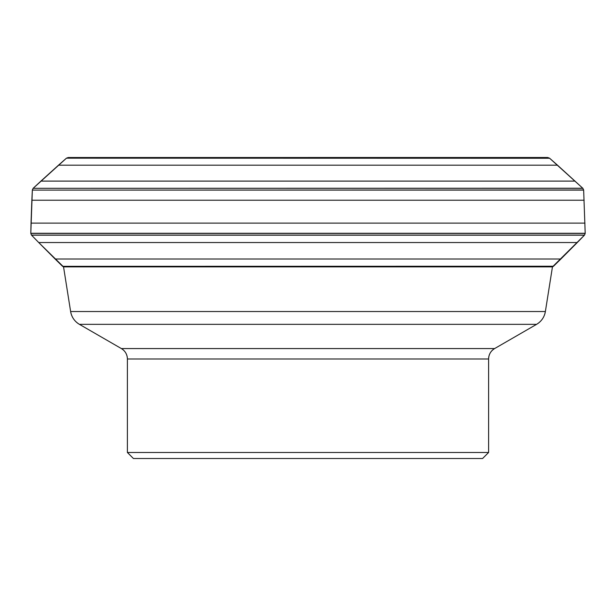 <?xml version="1.0" encoding="UTF-8"?>
<svg xmlns="http://www.w3.org/2000/svg" width="616" height="616" viewBox="0 0 616 616"><rect width="100%" height="100%" fill="white"/><g stroke="black" fill="none" stroke-linecap="round" stroke-linejoin="round"><path stroke-width="0.92" d="M62.586 266.328L553.507 266.243L62.586 266.328L63.548 266.89L552.452 266.89L584.53 235.081L585.2 233.272L583.645 189.982L582.767 188.226L549.541 158.173L66.459 158.173L68.245 157.511L308 157.511L68.245 157.511L66.459 158.173L33.141 188.319L32.348 190.105L30.8 233.395L31.47 235.081L38.716 242.535L63.548 266.89L70.624 311.534A18.064 18.064 0 0 0 79.425 324.347L121.367 348.564A12.043 12.043 0 0 1 127.389 358.989L488.611 358.989L488.611 452.483L482.59 458.504L488.611 452.483L127.389 452.483L133.41 458.504L482.59 458.504L488.611 452.483L488.611 358.989A12.043 12.043 0 0 1 494.633 348.564L536.575 324.347A18.064 18.064 0 0 0 545.376 311.534L552.452 266.89L577.284 242.535L584.53 235.081L585.2 233.395L583.652 190.105L582.859 188.319L549.541 158.173L547.755 157.511L544.09 157.496L308 157.496L547.624 157.511M127.389 358.989L127.389 452.483L127.389 358.989C127.243 354.439 125.233 350.966 121.367 348.564L79.425 324.347L536.575 324.347A18.064 18.064 0 0 0 545.376 311.534L552.452 266.89L553.414 266.328M121.367 348.564L494.633 348.564C490.767 350.966 488.757 354.439 488.611 358.989A12.043 12.043 0 0 1 494.633 348.564L536.575 324.347C541.433 321.398 544.375 317.132 545.376 311.534L552.452 266.89M549.541 158.173L547.755 157.511L549.541 158.173L557.503 165.188L494.117 165.188M68.376 157.511L547.755 157.511M549.641 158.258L66.459 158.173M66.359 158.258L58.497 165.188L557.503 165.188L582.767 188.226L583.645 189.982L585.2 233.395L584.53 235.081L577.284 242.535L38.716 242.535L31.47 235.081L30.8 233.395L31.031 223.123L584.969 223.123M575.082 181.096L40.918 181.096L58.497 165.188M582.859 188.319L33.141 188.319L582.767 188.226M583.652 190.105L32.348 190.105L583.645 189.982M32.348 190.105L31.847 200.223L584.153 200.223M30.8 233.272L585.2 233.272M585.2 233.395L30.8 233.395M31.47 235.081L584.53 235.081M584.445 235.173L31.555 235.173M577.284 242.535L560.868 259.02L55.132 259.02L38.716 242.535M63.548 266.89L70.624 311.534L545.376 311.534M33.233 188.226L40.918 181.096M32.355 189.982L33.141 188.319M31.847 200.223L31.031 223.123M560.868 259.02L553.507 266.243M62.493 266.243L55.132 259.02M70.624 311.534C71.625 317.132 74.567 321.398 79.425 324.347M494.633 348.564L536.575 324.347M488.611 452.483L488.611 358.989M133.41 458.504L127.389 452.483"/></g></svg>
